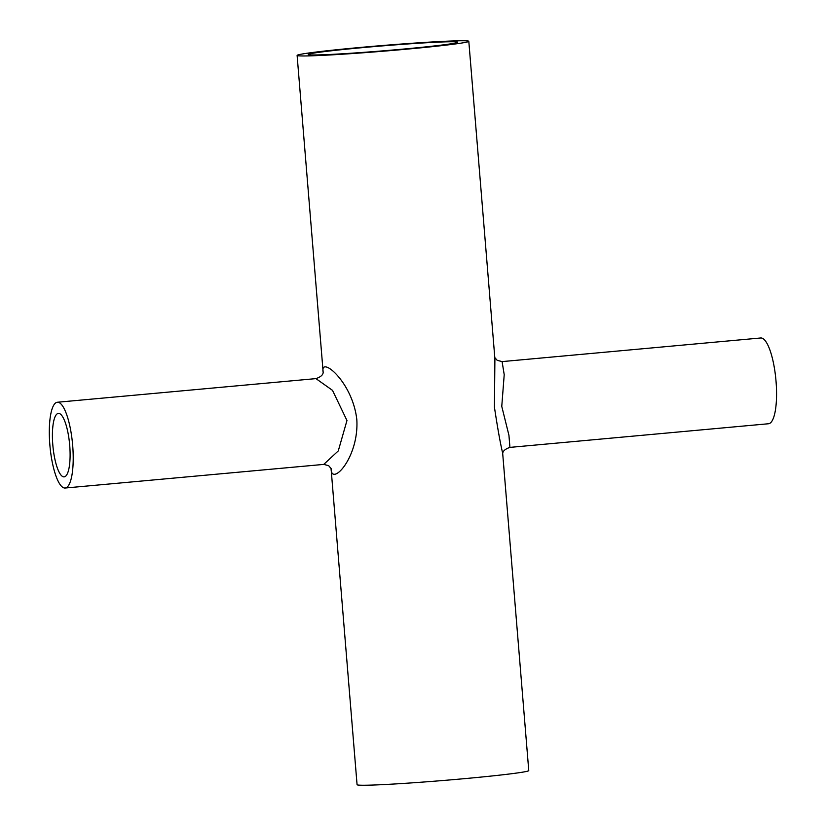 <?xml version="1.0" encoding="UTF-8"?>
<svg xmlns="http://www.w3.org/2000/svg" width="826" height="826" viewBox="0 0 826 826"><rect width="100%" height="100%" fill="white"/><g stroke="black" fill="none" stroke-linecap="round" stroke-linejoin="round"><path stroke-width="1.24" d="M331.061 468.383L357.069 784.7A86.131 2.87 -4.7 0 0 443.149 780.498A86.131 2.87 -4.7 0 0 528.764 770.586L502.662 453.133C500.37 443.614 497.624 428.312 494.433 407.208L494.898 358.763L468.807 41.3A86.131 2.87 -4.7 0 0 360.105 47.464A86.131 2.87 -4.7 0 0 297.112 55.414A86.131 2.87 -4.7 0 0 383.192 51.212A86.131 2.87 -4.7 0 0 468.807 41.3M331.092 468.456C330.937 487.226 359.042 458.038 356.832 419.784C352.65 381.323 319.528 354.974 323.173 372.278M323.183 372.154C323.162 374.818 320.756 376.976 315.945 378.618L332.517 390.368L346.961 420.517L338.278 450.903L323.751 464.398M57.737 402.241A43.066 11.347 84.8 0 1 72.688 445.586A43.066 11.347 84.8 0 1 65.182 488.021A43.066 11.347 84.8 0 1 49.963 446.164A43.066 11.347 84.8 0 1 57.345 402.252A43.066 11.347 84.8 0 1 57.737 402.241M509.931 447.382L508.94 435.312L501.764 406.371L504.211 374.674L502.094 361.602L497.2 360.312L494.805 357.606M509.983 447.382L768.531 423.748A43.066 11.347 -95.2 0 0 776.037 381.313A43.066 11.347 -95.2 0 0 761.087 337.968A43.066 11.347 -95.2 0 0 760.694 337.979L502.094 361.602M363.068 47.578A74.939 2.499 -4.7 0 0 308.274 54.495A74.939 2.499 -4.7 0 0 383.161 50.84A74.939 2.499 -4.7 0 0 457.645 42.219A74.939 2.499 -4.7 0 0 363.068 47.578M58.646 413.392A31.873 8.394 84.8 0 1 69.673 444.915A31.873 8.394 84.8 0 1 64.16 476.87A31.873 8.394 84.8 0 1 52.802 444.801A31.873 8.394 84.8 0 1 58.357 413.403A31.873 8.394 84.8 0 1 58.646 413.392M323.162 372.33L297.112 55.414M65.182 488.021L323.782 464.398L328.676 465.688L331.164 468.662M315.945 378.618L57.345 402.252M509.921 447.382C505.12 449.024 502.704 451.172 502.683 453.846"/></g></svg>
